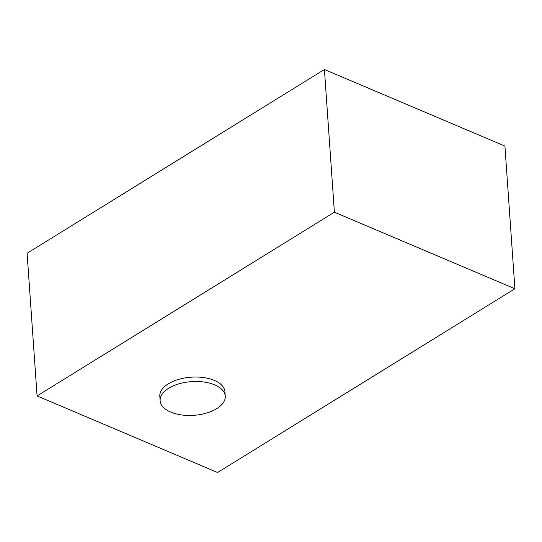 <?xml version="1.0" encoding="UTF-8"?>
<svg xmlns="http://www.w3.org/2000/svg" width="542" height="542" viewBox="0 0 542 542"><rect width="100%" height="100%" fill="white"/><g stroke="black" fill="none" stroke-linecap="round" stroke-linejoin="round"><path stroke-width="0.81" d="M168.657 388.282A32.642 16.883 176 0 0 160.127 400.748A32.642 16.883 176 0 0 181.435 414.921A32.642 16.883 176 0 0 216.719 408.668A32.642 16.883 176 0 0 225.248 396.195A32.642 16.883 176 0 0 203.941 382.029A32.642 16.883 176 0 0 168.657 388.282M225.248 396.195L224.937 391.737A32.642 16.883 176 0 0 203.629 377.564A32.642 16.883 176 0 0 168.345 383.824A32.642 16.883 176 0 0 159.815 396.29L160.127 400.748M514.9 288.75L504.92 146.069L324.414 69.505L27.1 253.25L37.08 395.931L217.586 472.495L514.9 288.75L334.394 212.186L324.414 69.505M334.394 212.186L37.08 395.931"/></g></svg>
